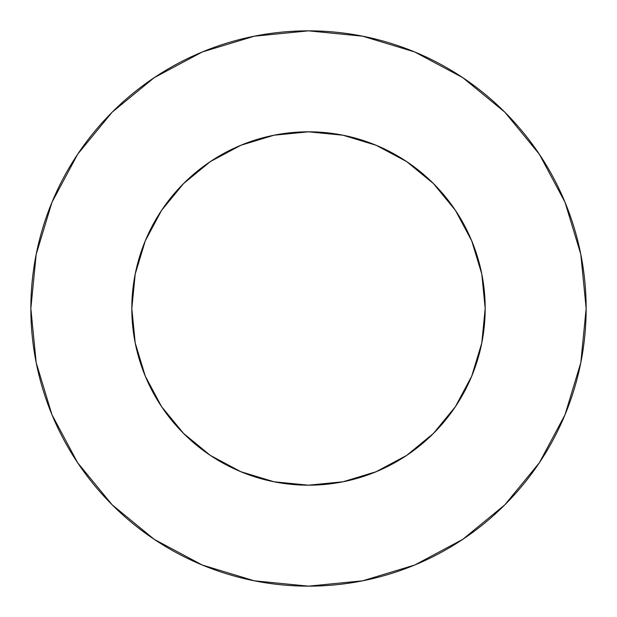 <?xml version="1.0" encoding="UTF-8"?>
<svg xmlns="http://www.w3.org/2000/svg" width="617" height="617" viewBox="0 0 617 617"><rect width="100%" height="100%" fill="white"/><g stroke="black" fill="none" stroke-linecap="round" stroke-linejoin="round"><path stroke-width="0.93" d="M131.814 308.5A176.686 176.686 0 0 1 308.5 131.814A176.686 176.686 0 0 1 485.186 308.5A176.686 176.686 0 0 1 308.5 485.186A176.686 176.686 0 0 1 131.814 308.5L135.208 342.967L145.265 376.115L161.592 406.665L183.565 433.435L210.335 455.408L240.885 471.735L274.033 481.792L308.5 485.186L342.967 481.792L376.115 471.735L406.665 455.408L433.435 433.435L455.408 406.665L471.735 376.115L481.792 342.967L485.186 308.5L481.792 274.033L471.735 240.885L455.408 210.335L433.435 183.565L406.665 161.592L376.115 145.265L342.967 135.208L308.5 131.814L274.033 135.208L240.885 145.265L210.335 161.592L183.565 183.565L161.592 210.335L145.265 240.885L135.208 274.033L131.814 308.5M30.85 308.5A277.65 277.65 0 0 1 308.5 30.85A277.65 277.65 0 0 1 586.15 308.5A277.65 277.65 0 0 1 308.5 586.15A277.65 277.65 0 0 1 30.85 308.5L36.187 362.665L51.982 414.755L77.642 462.758L112.171 504.829L154.242 539.358L202.245 565.018L254.335 580.813L308.5 586.15L362.665 580.813L414.755 565.018L462.758 539.358L504.829 504.829L539.358 462.758L565.018 414.755L580.813 362.665L586.15 308.5L580.813 254.335L565.018 202.245L539.358 154.242L504.829 112.171L462.758 77.642L414.755 51.982L362.665 36.187L308.5 30.85L254.335 36.187L202.245 51.982L154.242 77.642L112.171 112.171L77.642 154.242L51.982 202.245L36.187 254.335L30.85 308.5M539.358 154.242L504.829 112.171L462.827 77.696M154.242 77.642L112.171 112.171L77.696 154.173M77.642 462.758L112.171 504.829L154.173 539.304M462.758 539.358L504.829 504.829L539.304 462.827"/></g></svg>
